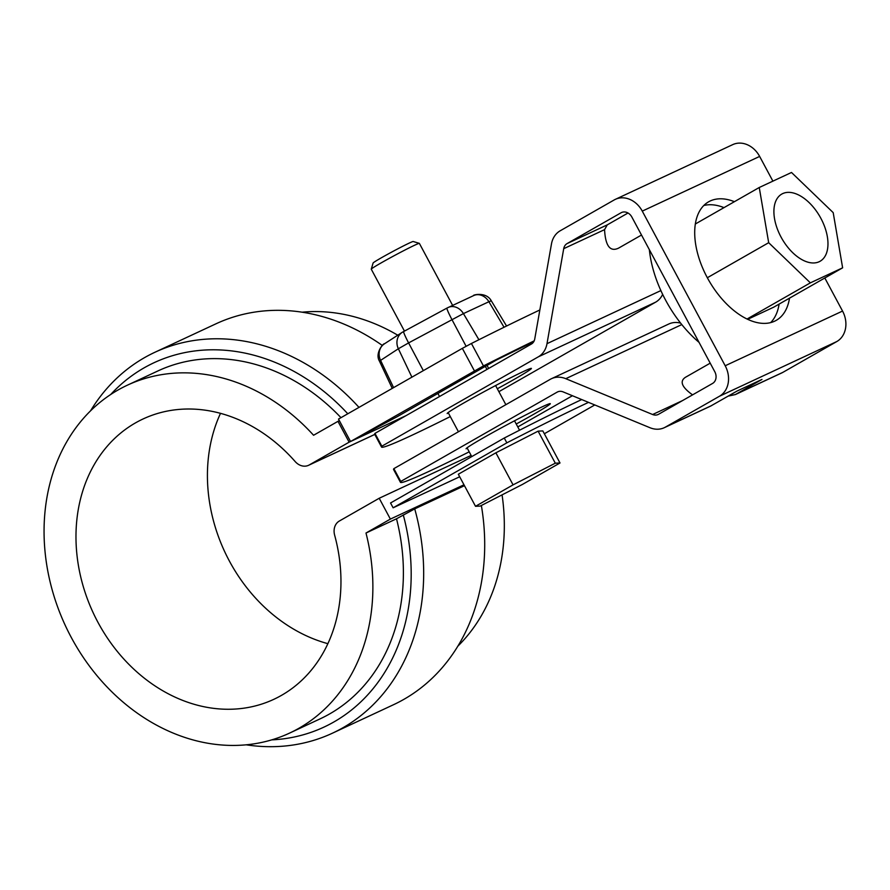 <?xml version="1.0" encoding="UTF-8"?>
<svg xmlns="http://www.w3.org/2000/svg" width="890" height="890" viewBox="0 0 890 890"><rect width="100%" height="100%" fill="white"/><g stroke="black" fill="none" stroke-linecap="round" stroke-linejoin="round"><path stroke-width="1.33" d="M506.844 442.842L393.124 507.801L390.543 502.984L504.263 438.036L506.844 442.842A218.362 8.455 -28.2 0 1 588.535 402.369M504.263 438.036A218.362 8.455 -28.2 0 1 581.704 399.554M544.335 433.753L594.776 404.95M397.752 335.207A191.929 157.797 -115 0 0 302.166 312.19M457.838 646.173A191.929 157.797 -115 0 0 502.071 494.873M220.509 413.338A154.671 127.159 -115 0 0 327.876 643.67M90.546 410.835A210.129 172.76 65 0 1 154.905 352.273A210.129 172.76 65 0 1 358.993 407.386M110.705 394.504A201.029 165.273 65 0 1 347.79 413.772M406.018 415.652L349.136 442.174L337.966 421.337L313.569 435.266A191.929 157.797 -115 0 0 127.381 385.181L157.897 370.952A191.929 157.797 65 0 1 340.97 417.677M374.779 434.442L308.574 465.303A13.65 11.225 -115 0 1 295.157 461.543A154.671 127.159 -115 0 0 143.123 418.945A154.671 127.159 -115 0 0 93.216 612.865A154.671 127.159 -115 0 0 273.82 699.329A154.671 127.159 -115 0 0 334.64 535.168A13.65 11.225 -115 0 1 339.324 521.039L379.207 498.255L471.122 455.413M382.344 345.465A210.129 172.76 -115 0 0 215.925 323.827L154.905 352.273M393.124 507.801L459.685 476.773M464.469 485.695L414.729 508.88A210.129 172.76 65 0 1 332.459 733.182L393.48 704.735A210.129 172.76 -115 0 0 481.368 505.487M308.574 465.303A13.65 11.225 -115 0 0 309.253 464.947L349.136 442.174M332.459 733.182A210.129 172.76 65 0 1 246.219 744.819M414.729 508.88L396.506 518.792L365.99 533.021L390.376 519.093L379.207 498.255M271.695 739.879A201.029 165.273 -115 0 0 403.281 514.921M337.966 421.337L339.368 420.681M463.979 484.783L390.376 519.093M127.381 385.181A191.929 157.797 -115 0 0 65.448 625.803A191.929 157.797 -115 0 0 289.561 733.104L320.077 718.875A191.929 157.797 -115 0 0 396.506 518.792M289.561 733.104A191.929 157.797 -115 0 0 365.99 533.021M393.87 468.641L400.745 481.457A178.434 6.909 151.8 0 0 400.444 482.302L393.569 469.486A178.434 6.909 -28.2 0 1 393.87 468.641L550.287 379.307A23.652 19.447 65 0 1 551.466 378.695A23.652 19.447 65 0 1 565.762 378.684L652.626 414.518A9.1 7.476 65 0 0 658.122 414.506A9.1 7.476 65 0 0 658.578 414.273L712.578 383.434A9.1 7.476 65 0 0 714.781 371.709L631.867 217.06A9.1 7.476 65 0 0 621.52 212.532A9.1 7.476 65 0 0 621.064 212.766L567.064 243.604A9.1 7.476 65 0 0 563.715 248.677L546.994 343.674A23.652 19.447 65 0 1 538.261 356.868L381.843 446.202L374.968 433.386L531.386 344.052A9.1 7.476 65 0 0 534.745 338.979L551.466 243.982A23.652 19.447 65 0 1 560.199 230.788L614.189 199.95A23.652 19.447 65 0 1 615.368 199.338A23.652 19.447 65 0 1 642.269 211.119L759.637 156.417L772.898 181.148M400.745 481.457L557.162 392.123A9.1 7.476 65 0 1 557.618 391.889A9.1 7.476 65 0 1 563.114 391.889L649.978 427.723A23.652 19.447 65 0 0 664.274 427.701L710.52 406.14L737.087 391.033L761.962 379.44L735.396 394.548L728.231 396.095M642.269 211.119L725.194 365.757A23.652 19.447 65 0 1 719.454 396.25L665.453 427.089A23.652 19.447 65 0 1 664.274 427.701M736.575 393.936L782.822 372.387A23.652 19.447 65 0 1 781.643 372.988L735.396 394.548M551.466 378.695L668.835 323.993A23.652 19.447 65 0 1 680.639 323.126M662.661 294.379A23.652 19.447 65 0 1 655.63 302.166L538.261 356.868M498.878 391.667A178.434 6.909 151.8 0 0 499.212 391.5L655.63 302.166M615.368 199.338L732.737 144.625A23.652 19.447 65 0 1 759.637 156.417M824.819 277.992L842.552 311.055A23.652 19.447 65 0 1 836.811 341.538L782.822 372.387M572.437 395.727L518.114 426.755A178.434 6.909 151.8 0 1 517.791 426.922M628.017 213.01L607.269 224.87L604.555 229.642C605.445 245.952 610.106 252.126 618.528 248.154L641.501 235.038M497.321 388.763A47.771 1.847 151.8 0 0 531.397 368.427A47.771 1.847 151.8 0 0 523.431 371.497A47.771 1.847 151.8 0 0 475.928 396.161A47.771 1.847 151.8 0 0 447.203 413.572M381.843 446.202A178.434 6.909 151.8 0 0 381.543 447.047L374.668 434.231A178.434 6.909 -28.2 0 1 374.968 433.386M381.543 447.047A178.434 6.909 151.8 0 0 450.296 416.576M400.444 482.302A178.434 6.909 151.8 0 0 469.197 451.831M516.222 424.018A47.771 1.847 151.8 0 0 550.298 403.682A47.771 1.847 151.8 0 0 542.344 406.752A47.771 1.847 151.8 0 0 494.829 431.416A47.771 1.847 151.8 0 0 466.104 448.827M710.209 363.165L685.433 377.304C679.415 381.298 681.785 387.15 692.553 394.86M734.417 201.685A68.241 38.76 60.3 0 0 708.573 201.83A68.241 38.76 60.3 0 0 707.205 277.502A68.241 38.76 60.3 0 0 776.258 320.344A68.241 38.76 60.3 0 0 789.508 298.161M779.106 304.102A68.241 38.76 -119.7 0 1 770.651 322.603M703.779 205.512A68.241 38.76 -119.7 0 1 724.004 207.626M747.689 319.31L773.699 307.184L842.63 267.823L833.196 212.632L791.499 172.471L759.248 187.501L695.312 224.013M759.248 187.501L768.682 242.692L810.367 282.853L842.63 267.823M810.367 282.853L747.066 319.009M649.355 249.678A90.98 51.676 60.3 0 0 699.051 342.372M819.201 261.716A38.67 21.961 -119.7 0 1 781.42 237.764A38.67 21.961 -119.7 0 1 781.754 194.087A38.67 21.961 -119.7 0 1 820.013 216.771A38.67 21.961 -119.7 0 1 820.113 261.237A38.67 21.961 -119.7 0 1 819.201 261.716M768.682 242.692L707.327 277.736M350.538 441.518L338.511 419.079L462.344 348.357L471.422 343.484L483.459 365.924L350.538 441.518L397.174 416.709L496.342 360.072A320.267 12.404 151.8 0 1 533.689 341.805M471.422 343.484A331.18 12.827 -28.2 0 1 539.852 309.965M483.459 365.924A331.18 12.827 -28.2 0 1 534.178 340.87M495.875 452.81L458.328 474.248L475.516 506.299L480.222 506.076L522.463 484.416L559.999 462.978L555.304 463.189L513.063 484.861L495.875 452.81L538.116 431.149L542.822 430.927L559.999 462.978M555.304 463.189L538.116 431.149M513.063 484.861L475.516 506.299M371.264 269.136L373.121 262.984A22.751 0.879 -28.2 0 1 392.757 251.503A22.751 0.879 -28.2 0 1 413.183 241.502L419.335 243.359A27.301 1.057 151.8 0 0 419.335 243.359A27.301 1.057 151.8 0 0 405.629 249.678A27.301 1.057 151.8 0 0 381.232 262.85A27.301 1.057 151.8 0 0 371.264 269.136A27.301 1.057 151.8 0 0 371.264 269.18L404.438 331.058M309.253 464.947L374.757 434.409M565.762 378.684L681.807 324.583M665.453 427.089L711.7 405.54M719.454 396.25L836.811 341.538M621.064 212.766L621.988 212.332M567.064 243.604L607.269 224.87M563.715 248.677L604.555 229.642M546.994 343.674L660.881 290.585M557.162 392.123L558.086 391.7M725.194 365.757L842.552 311.055M652.626 414.518L682.697 400.5M447.581 307.773A13.65 11.225 65 0 1 448.26 307.428A13.65 11.225 65 0 1 463.423 313.603L408.599 342.906A13.65 1.101 -118.4 0 1 403.671 331.469A13.65 1.101 -118.4 0 1 403.715 331.458M466.104 346.266L451.909 319.51A13.65 1.101 61.6 0 1 446.98 308.074A13.65 1.101 61.6 0 0 446.98 308.074L473.736 295.547A13.65 11.225 65 0 1 488.899 301.732L463.423 313.603L478.92 339.724M411.903 377.16L398.364 348.758L379.44 361.129L392.256 388.385M393.58 387.628L380.542 360.272A13.65 12.327 -122.9 0 1 384.435 343.818C383.523 342.984 374.679 353.174 379.44 361.129M423.329 370.641L408.599 342.906L398.364 348.758A13.65 12.327 -122.9 0 1 402.258 332.304L384.435 343.818M474.37 370.785L462.344 348.357M488.666 368.449L487.019 365.389M473.736 295.547C471.644 295.246 486.062 291.108 491.291 300.809L488.899 301.732L504.051 327.253M446.98 308.074L402.258 332.304M491.291 300.809L506.566 326.018M519.549 430.215L514.509 420.803M505.865 404.683L495.597 385.548M486.952 369.428L485.317 366.368M452.621 305.392L419.368 243.382M471.756 456.603L467.461 448.582M458.439 431.761L448.56 413.327M439.538 396.506L437.891 393.447"/></g></svg>
